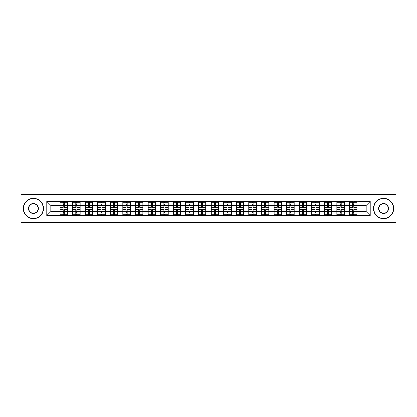 <?xml version="1.0" encoding="UTF-8"?>
<svg xmlns="http://www.w3.org/2000/svg" width="417" height="417" viewBox="0 0 417 417"><rect width="100%" height="100%" fill="white"/><g stroke="black" fill="none" stroke-linecap="round" stroke-linejoin="round"><path stroke-width="0.63" d="M372.1 222.339L396.15 222.339L396.15 194.661L372.1 194.661L372.1 222.339L44.9 222.339L44.9 194.661L20.85 194.661L20.85 222.339L44.9 222.339M372.1 194.661L44.9 194.661M366.204 211.487L366.204 205.513L357.129 205.513L357.129 211.487L366.204 211.487L370.244 215.521L370.244 201.479L349.462 201.234L349.462 205.513L344.536 205.513L344.536 211.487L349.462 211.487L349.462 205.513M370.244 215.521L46.756 215.521L46.756 201.479L59.871 201.479L59.871 205.513L50.796 205.513L50.796 211.487L59.871 211.487L59.871 205.513M349.462 201.479L59.871 201.479M349.462 211.487L349.462 215.521M344.536 211.487L344.536 215.521M344.536 201.479L344.536 205.513M331.948 211.487L336.868 211.487L336.868 205.513L331.948 205.513L331.948 215.521M336.868 211.487L336.868 215.521M336.868 201.479L336.868 205.513M331.948 201.479L331.948 205.513M319.354 211.487L324.28 211.487L324.28 205.513L319.354 205.513L319.354 215.521M324.28 211.487L324.28 215.521M324.28 201.479L324.28 205.513M319.354 201.479L319.354 205.513M306.766 211.487L311.687 211.487L311.687 205.513L306.766 205.513L306.766 215.521M311.687 211.487L311.687 215.521M311.687 201.479L311.687 205.513M306.766 201.479L306.766 205.513M294.173 211.487L299.098 211.487L299.098 205.513L294.173 205.513L294.173 215.521M299.098 211.487L299.098 215.521M299.098 201.479L299.098 205.513M294.173 201.479L294.173 205.513M281.584 211.487L286.505 211.487L286.505 205.513L281.584 205.513L281.584 215.521M286.505 211.487L286.505 215.521M286.505 201.479L286.505 205.513M281.584 201.479L281.584 205.513M268.991 211.487L273.917 211.487L273.917 205.513L268.991 205.513L268.991 215.521M273.917 211.487L273.917 215.521M273.917 201.479L273.917 205.513M268.991 201.479L268.991 205.513M256.403 211.487L261.323 211.487L261.323 205.513L256.403 205.513L256.403 215.521M261.323 211.487L261.323 215.521M261.323 201.479L261.323 205.513M256.403 201.479L256.403 205.513M243.809 211.487L248.735 211.487L248.735 205.513L243.809 205.513L243.809 215.521M248.735 211.487L248.735 215.521M248.735 201.479L248.735 205.513M243.809 201.479L243.809 205.513M231.221 211.487L236.142 211.487L236.142 205.513L231.221 205.513L231.221 215.521M236.142 211.487L236.142 215.521M236.142 201.479L236.142 205.513M231.221 201.479L231.221 205.513M218.628 211.487L223.554 211.487L223.554 205.513L218.628 205.513L218.628 215.521M223.554 211.487L223.554 215.521M223.554 201.479L223.554 205.513M218.628 201.479L218.628 205.513M206.04 211.487L210.96 211.487L210.96 205.513L206.04 205.513L206.04 215.521M210.96 211.487L210.96 215.521M210.96 201.479L210.96 205.513M206.04 201.479L206.04 205.513M193.446 211.487L198.372 211.487L198.372 205.513L193.446 205.513L193.446 215.521M198.372 211.487L198.372 215.521M198.372 201.479L198.372 205.513M193.446 201.479L193.446 205.513M180.858 211.487L185.779 211.487L185.779 205.513L180.858 205.513L180.858 215.521M185.779 211.487L185.779 215.521M185.779 201.479L185.779 205.513M180.858 201.479L180.858 205.513M168.265 211.487L173.191 211.487L173.191 205.513L168.265 205.513L168.265 215.521M173.191 211.487L173.191 215.521M173.191 201.479L173.191 205.513M168.265 201.479L168.265 205.513M155.677 211.487L160.597 211.487L160.597 205.513L155.677 205.513L155.677 215.521M160.597 211.487L160.597 215.521M160.597 201.479L160.597 205.513M155.677 201.479L155.677 205.513M143.083 211.487L148.009 211.487L148.009 205.513L143.083 205.513L143.083 215.521M148.009 211.487L148.009 215.521M148.009 201.479L148.009 205.513M143.083 201.479L143.083 205.513M130.495 211.487L135.416 211.487L135.416 205.513L130.495 205.513L130.495 215.521M135.416 211.487L135.416 215.521M135.416 201.479L135.416 205.513M130.495 201.479L130.495 205.513M117.902 211.487L122.827 211.487L122.827 205.513L117.902 205.513L117.902 215.521M122.827 211.487L122.827 215.521M122.827 201.479L122.827 205.513M117.902 201.479L117.902 205.513M105.313 211.487L110.234 211.487L110.234 205.513L105.313 205.513L105.313 215.521M110.234 211.487L110.234 215.521M110.234 201.479L110.234 205.513M105.313 201.479L105.313 205.513M92.72 211.487L97.646 211.487L97.646 205.513L92.72 205.513L92.72 215.521M97.646 211.487L97.646 215.521M97.646 201.479L97.646 205.513M92.72 201.479L92.72 205.513M80.132 211.487L85.052 211.487L85.052 205.513L80.132 205.513L80.132 215.521M85.052 211.487L85.052 215.521M85.052 201.479L85.052 205.513M80.132 201.479L80.132 205.513M67.538 211.487L72.464 211.487L72.464 205.513L67.538 205.513L67.538 215.521M72.464 211.487L72.464 215.521M72.464 201.479L72.464 205.513M67.538 201.479L67.538 205.513M59.871 211.487L59.871 215.521M50.796 211.487L46.756 215.521M46.756 201.479L50.796 205.513M357.129 211.487L357.129 215.521M357.129 201.479L357.129 205.513M370.244 201.479L366.204 205.513M67.34 209.589L67.34 215.563L64.234 215.563L64.234 209.589L67.34 209.589L67.34 201.437L64.234 201.437L64.234 202.323L67.34 202.323M60.074 205.638L63.181 205.638L63.181 201.437L60.074 201.437L60.074 209.589L63.181 209.589L63.181 215.563L60.074 215.563L60.074 214.677L63.181 214.677M63.181 204.471L64.234 204.471M64.234 202.448L63.181 202.448M63.181 205.649L64.234 205.649M63.181 205.638L63.181 207.411L60.074 207.411M60.074 202.323L63.181 202.323M63.181 211.351L64.234 211.351M63.181 214.552L64.234 214.552M63.181 212.529L64.234 212.529M60.074 209.589L60.074 214.677M64.234 214.677L67.34 214.677M64.234 202.323L64.234 207.411L67.34 207.411M79.928 209.589L79.928 215.563L76.822 215.563L76.822 209.589L79.928 209.589L79.928 201.437L76.822 201.437L76.822 202.323L79.928 202.323M72.667 205.638L75.774 205.638L75.774 201.437L72.667 201.437L72.667 209.589L75.774 209.589L75.774 215.563L72.667 215.563L72.667 214.677L75.774 214.677M75.774 204.471L76.822 204.471M76.822 202.448L75.774 202.448M75.774 205.649L76.822 205.649M75.774 205.638L75.774 207.411L72.667 207.411M72.667 202.323L75.774 202.323M75.774 211.351L76.822 211.351M75.774 214.552L76.822 214.552M75.774 212.529L76.822 212.529M72.667 209.589L72.667 214.677M76.822 214.677L79.928 214.677M76.822 202.323L76.822 207.411L79.928 207.411M92.522 209.589L92.522 215.563L89.415 215.563L89.415 209.589L92.522 209.589L92.522 201.437L89.415 201.437L89.415 202.323L92.522 202.323M85.256 205.638L88.362 205.638L88.362 201.437L85.256 201.437L85.256 209.589L88.362 209.589L88.362 215.563L85.256 215.563L85.256 214.677L88.362 214.677M88.362 204.471L89.415 204.471M89.415 202.448L88.362 202.448M88.362 205.649L89.415 205.649M88.362 205.638L88.362 207.411L85.256 207.411M85.256 202.323L88.362 202.323M88.362 211.351L89.415 211.351M88.362 214.552L89.415 214.552M88.362 212.529L89.415 212.529M85.256 209.589L85.256 214.677M89.415 214.677L92.522 214.677M89.415 202.323L89.415 207.411L92.522 207.411M105.11 209.589L105.11 215.563L102.003 215.563L102.003 209.589L105.11 209.589L105.11 201.437L102.003 201.437L102.003 202.323L105.11 202.323M97.849 205.638L100.956 205.638L100.956 201.437L97.849 201.437L97.849 209.589L100.956 209.589L100.956 215.563L97.849 215.563L97.849 214.677L100.956 214.677M100.956 204.471L102.003 204.471M102.003 202.448L100.956 202.448M100.956 205.649L102.003 205.649M100.956 205.638L100.956 207.411L97.849 207.411M97.849 202.323L100.956 202.323M100.956 211.351L102.003 211.351M100.956 214.552L102.003 214.552M100.956 212.529L102.003 212.529M97.849 209.589L97.849 214.677M102.003 214.677L105.11 214.677M102.003 202.323L102.003 207.411L105.11 207.411M117.703 209.589L117.703 215.563L114.597 215.563L114.597 209.589L117.703 209.589L117.703 201.437L114.597 201.437L114.597 202.323L117.703 202.323M110.437 205.638L113.544 205.638L113.544 201.437L110.437 201.437L110.437 209.589L113.544 209.589L113.544 215.563L110.437 215.563L110.437 214.677L113.544 214.677M113.544 204.471L114.597 204.471M114.597 202.448L113.544 202.448M113.544 205.649L114.597 205.649M113.544 205.638L113.544 207.411L110.437 207.411M110.437 202.323L113.544 202.323M113.544 211.351L114.597 211.351M113.544 214.552L114.597 214.552M113.544 212.529L114.597 212.529M110.437 209.589L110.437 214.677M114.597 214.677L117.703 214.677M114.597 202.323L114.597 207.411L117.703 207.411M130.292 209.589L130.292 215.563L127.185 215.563L127.185 209.589L130.292 209.589L130.292 201.437L127.185 201.437L127.185 202.323L130.292 202.323M123.031 205.638L126.137 205.638L126.137 201.437L123.031 201.437L123.031 209.589L126.137 209.589L126.137 215.563L123.031 215.563L123.031 214.677L126.137 214.677M126.137 204.471L127.185 204.471M127.185 202.448L126.137 202.448M126.137 205.649L127.185 205.649M126.137 205.638L126.137 207.411L123.031 207.411M123.031 202.323L126.137 202.323M126.137 211.351L127.185 211.351M126.137 214.552L127.185 214.552M126.137 212.529L127.185 212.529M123.031 209.589L123.031 214.677M127.185 214.677L130.292 214.677M127.185 202.323L127.185 207.411L130.292 207.411M33.36 218.346A9.846 9.846 0 0 0 43.206 208.5A9.846 9.846 0 0 0 33.36 198.654A9.846 9.846 0 0 0 23.514 208.5A9.846 9.846 0 0 0 33.36 218.346M33.36 198.414A10.086 10.086 0 0 1 43.446 208.5A10.086 10.086 0 0 1 33.36 218.586A10.086 10.086 0 0 1 23.274 208.5A10.086 10.086 0 0 1 33.36 198.414M33.36 213.426A4.926 4.926 0 0 1 28.434 208.5A4.926 4.926 0 0 1 33.36 203.574A4.926 4.926 0 0 1 38.286 208.5A4.926 4.926 0 0 1 33.36 213.426M33.36 203.819A4.681 4.681 0 0 0 28.679 208.5A4.681 4.681 0 0 0 33.36 213.181A4.681 4.681 0 0 0 38.041 208.5A4.681 4.681 0 0 0 33.36 203.819M383.64 218.346A9.846 9.846 0 0 0 393.486 208.5A9.846 9.846 0 0 0 383.64 198.654A9.846 9.846 0 0 0 373.794 208.5A9.846 9.846 0 0 0 383.64 218.346M383.64 198.414A10.086 10.086 0 0 1 393.726 208.5A10.086 10.086 0 0 1 383.64 218.586A10.086 10.086 0 0 1 373.554 208.5A10.086 10.086 0 0 1 383.64 198.414M383.64 213.426A4.926 4.926 0 0 1 378.714 208.5A4.926 4.926 0 0 1 383.64 203.574A4.926 4.926 0 0 1 388.566 208.5A4.926 4.926 0 0 1 383.64 213.426M383.64 203.819A4.681 4.681 0 0 0 378.959 208.5A4.681 4.681 0 0 0 383.64 213.181A4.681 4.681 0 0 0 388.321 208.5A4.681 4.681 0 0 0 383.64 203.819M142.885 209.589L142.885 215.563L139.773 215.563L139.773 209.589L142.885 209.589L142.885 201.437L139.773 201.437L139.773 202.323L142.885 202.323M135.619 205.638L138.725 205.638L138.725 201.437L135.619 201.437L135.619 209.589L138.725 209.589L138.725 215.563L135.619 215.563L135.619 214.677L138.725 214.677M138.725 204.471L139.773 204.471M139.773 202.448L138.725 202.448M138.725 205.649L139.773 205.649M138.725 205.638L138.725 207.411L135.619 207.411M135.619 202.323L138.725 202.323M138.725 211.351L139.773 211.351M138.725 214.552L139.773 214.552M138.725 212.529L139.773 212.529M135.619 209.589L135.619 214.677M139.773 214.677L142.885 214.677M139.773 202.323L139.773 207.411L142.885 207.411M155.473 209.589L155.473 215.563L152.367 215.563L152.367 209.589L155.473 209.589L155.473 201.437L152.367 201.437L152.367 202.323L155.473 202.323M148.212 205.638L151.319 205.638L151.319 201.437L148.212 201.437L148.212 209.589L151.319 209.589L151.319 215.563L148.212 215.563L148.212 214.677L151.319 214.677M151.319 204.471L152.367 204.471M152.367 202.448L151.319 202.448M151.319 205.649L152.367 205.649M151.319 205.638L151.319 207.411L148.212 207.411M148.212 202.323L151.319 202.323M151.319 211.351L152.367 211.351M151.319 214.552L152.367 214.552M151.319 212.529L152.367 212.529M148.212 209.589L148.212 214.677M152.367 214.677L155.473 214.677M152.367 202.323L152.367 207.411L155.473 207.411M168.067 209.589L168.067 215.563L164.955 215.563L164.955 209.589L168.067 209.589L168.067 201.437L164.955 201.437L164.955 202.323L168.067 202.323M160.8 205.638L163.907 205.638L163.907 201.437L160.8 201.437L160.8 209.589L163.907 209.589L163.907 215.563L160.8 215.563L160.8 214.677L163.907 214.677M163.907 204.471L164.955 204.471M164.955 202.448L163.907 202.448M163.907 205.649L164.955 205.649M163.907 205.638L163.907 207.411L160.8 207.411M160.8 202.323L163.907 202.323M163.907 211.351L164.955 211.351M163.907 214.552L164.955 214.552M163.907 212.529L164.955 212.529M160.8 209.589L160.8 214.677M164.955 214.677L168.067 214.677M164.955 202.323L164.955 207.411L168.067 207.411M180.655 209.589L180.655 215.563L177.548 215.563L177.548 209.589L180.655 209.589L180.655 201.437L177.548 201.437L177.548 202.323L180.655 202.323M173.394 205.638L176.5 205.638L176.5 201.437L173.394 201.437L173.394 209.589L176.5 209.589L176.5 215.563L173.394 215.563L173.394 214.677L176.5 214.677M176.5 204.471L177.548 204.471M177.548 202.448L176.5 202.448M176.5 205.649L177.548 205.649M176.5 205.638L176.5 207.411L173.394 207.411M173.394 202.323L176.5 202.323M176.5 211.351L177.548 211.351M176.5 214.552L177.548 214.552M176.5 212.529L177.548 212.529M173.394 209.589L173.394 214.677M177.548 214.677L180.655 214.677M177.548 202.323L177.548 207.411L180.655 207.411M193.248 209.589L193.248 215.563L190.136 215.563L190.136 209.589L193.248 209.589L193.248 201.437L190.136 201.437L190.136 202.323L193.248 202.323M185.982 205.638L189.089 205.638L189.089 201.437L185.982 201.437L185.982 209.589L189.089 209.589L189.089 215.563L185.982 215.563L185.982 214.677L189.089 214.677M189.089 204.471L190.136 204.471M190.136 202.448L189.089 202.448M189.089 205.649L190.136 205.649M189.089 205.638L189.089 207.411L185.982 207.411M185.982 202.323L189.089 202.323M189.089 211.351L190.136 211.351M189.089 214.552L190.136 214.552M189.089 212.529L190.136 212.529M185.982 209.589L185.982 214.677M190.136 214.677L193.248 214.677M190.136 202.323L190.136 207.411L193.248 207.411M205.836 209.589L205.836 215.563L202.73 215.563L202.73 209.589L205.836 209.589L205.836 201.437L202.73 201.437L202.73 202.323L205.836 202.323M198.57 205.638L201.682 205.638L201.682 201.437L198.57 201.437L198.57 209.589L201.682 209.589L201.682 215.563L198.57 215.563L198.57 214.677L201.682 214.677M201.682 204.471L202.73 204.471M202.73 202.448L201.682 202.448M201.682 205.649L202.73 205.649M201.682 205.638L201.682 207.411L198.57 207.411M198.57 202.323L201.682 202.323M201.682 211.351L202.73 211.351M201.682 214.552L202.73 214.552M201.682 212.529L202.73 212.529M198.57 209.589L198.57 214.677M202.73 214.677L205.836 214.677M202.73 202.323L202.73 207.411L205.836 207.411M218.43 209.589L218.43 215.563L215.318 215.563L215.318 209.589L218.43 209.589L218.43 201.437L215.318 201.437L215.318 202.323L218.43 202.323M211.164 205.638L214.27 205.638L214.27 201.437L211.164 201.437L211.164 209.589L214.27 209.589L214.27 215.563L211.164 215.563L211.164 214.677L214.27 214.677M214.27 204.471L215.318 204.471M215.318 202.448L214.27 202.448M214.27 205.649L215.318 205.649M214.27 205.638L214.27 207.411L211.164 207.411M211.164 202.323L214.27 202.323M214.27 211.351L215.318 211.351M214.27 214.552L215.318 214.552M214.27 212.529L215.318 212.529M211.164 209.589L211.164 214.677M215.318 214.677L218.43 214.677M215.318 202.323L215.318 207.411L218.43 207.411M231.018 209.589L231.018 215.563L227.911 215.563L227.911 209.589L231.018 209.589L231.018 201.437L227.911 201.437L227.911 202.323L231.018 202.323M223.752 205.638L226.864 205.638L226.864 201.437L223.752 201.437L223.752 209.589L226.864 209.589L226.864 215.563L223.752 215.563L223.752 214.677L226.864 214.677M226.864 204.471L227.911 204.471M227.911 202.448L226.864 202.448M226.864 205.649L227.911 205.649M226.864 205.638L226.864 207.411L223.752 207.411M223.752 202.323L226.864 202.323M226.864 211.351L227.911 211.351M226.864 214.552L227.911 214.552M226.864 212.529L227.911 212.529M223.752 209.589L223.752 214.677M227.911 214.677L231.018 214.677M227.911 202.323L227.911 207.411L231.018 207.411M243.606 209.589L243.606 215.563L240.5 215.563L240.5 209.589L243.606 209.589L243.606 201.437L240.5 201.437L240.5 202.323L243.606 202.323M236.345 205.638L239.452 205.638L239.452 201.437L236.345 201.437L236.345 209.589L239.452 209.589L239.452 215.563L236.345 215.563L236.345 214.677L239.452 214.677M239.452 204.471L240.5 204.471M240.5 202.448L239.452 202.448M239.452 205.649L240.5 205.649M239.452 205.638L239.452 207.411L236.345 207.411M236.345 202.323L239.452 202.323M239.452 211.351L240.5 211.351M239.452 214.552L240.5 214.552M239.452 212.529L240.5 212.529M236.345 209.589L236.345 214.677M240.5 214.677L243.606 214.677M240.5 202.323L240.5 207.411L243.606 207.411M256.2 209.589L256.2 215.563L253.093 215.563L253.093 209.589L256.2 209.589L256.2 201.437L253.093 201.437L253.093 202.323L256.2 202.323M248.933 205.638L252.045 205.638L252.045 201.437L248.933 201.437L248.933 209.589L252.045 209.589L252.045 215.563L248.933 215.563L248.933 214.677L252.045 214.677M252.045 204.471L253.093 204.471M253.093 202.448L252.045 202.448M252.045 205.649L253.093 205.649M252.045 205.638L252.045 207.411L248.933 207.411M248.933 202.323L252.045 202.323M252.045 211.351L253.093 211.351M252.045 214.552L253.093 214.552M252.045 212.529L253.093 212.529M248.933 209.589L248.933 214.677M253.093 214.677L256.2 214.677M253.093 202.323L253.093 207.411L256.2 207.411M268.788 209.589L268.788 215.563L265.681 215.563L265.681 209.589L268.788 209.589L268.788 201.437L265.681 201.437L265.681 202.323L268.788 202.323M261.527 205.638L264.633 205.638L264.633 201.437L261.527 201.437L261.527 209.589L264.633 209.589L264.633 215.563L261.527 215.563L261.527 214.677L264.633 214.677M264.633 204.471L265.681 204.471M265.681 202.448L264.633 202.448M264.633 205.649L265.681 205.649M264.633 205.638L264.633 207.411L261.527 207.411M261.527 202.323L264.633 202.323M264.633 211.351L265.681 211.351M264.633 214.552L265.681 214.552M264.633 212.529L265.681 212.529M261.527 209.589L261.527 214.677M265.681 214.677L268.788 214.677M265.681 202.323L265.681 207.411L268.788 207.411M281.381 209.589L281.381 215.563L278.275 215.563L278.275 209.589L281.381 209.589L281.381 201.437L278.275 201.437L278.275 202.323L281.381 202.323M274.115 205.638L277.227 205.638L277.227 201.437L274.115 201.437L274.115 209.589L277.227 209.589L277.227 215.563L274.115 215.563L274.115 214.677L277.227 214.677M277.227 204.471L278.275 204.471M278.275 202.448L277.227 202.448M277.227 205.649L278.275 205.649M277.227 205.638L277.227 207.411L274.115 207.411M274.115 202.323L277.227 202.323M277.227 211.351L278.275 211.351M277.227 214.552L278.275 214.552M277.227 212.529L278.275 212.529M274.115 209.589L274.115 214.677M278.275 214.677L281.381 214.677M278.275 202.323L278.275 207.411L281.381 207.411M293.969 209.589L293.969 215.563L290.863 215.563L290.863 209.589L293.969 209.589L293.969 201.437L290.863 201.437L290.863 202.323L293.969 202.323M286.708 205.638L289.815 205.638L289.815 201.437L286.708 201.437L286.708 209.589L289.815 209.589L289.815 215.563L286.708 215.563L286.708 214.677L289.815 214.677M289.815 204.471L290.863 204.471M290.863 202.448L289.815 202.448M289.815 205.649L290.863 205.649M289.815 205.638L289.815 207.411L286.708 207.411M286.708 202.323L289.815 202.323M289.815 211.351L290.863 211.351M289.815 214.552L290.863 214.552M289.815 212.529L290.863 212.529M286.708 209.589L286.708 214.677M290.863 214.677L293.969 214.677M290.863 202.323L290.863 207.411L293.969 207.411M306.563 209.589L306.563 215.563L303.456 215.563L303.456 209.589L306.563 209.589L306.563 201.437L303.456 201.437L303.456 202.323L306.563 202.323M299.297 205.638L302.403 205.638L302.403 201.437L299.297 201.437L299.297 209.589L302.403 209.589L302.403 215.563L299.297 215.563L299.297 214.677L302.403 214.677M302.403 204.471L303.456 204.471M303.456 202.448L302.403 202.448M302.403 205.649L303.456 205.649M302.403 205.638L302.403 207.411L299.297 207.411M299.297 202.323L302.403 202.323M302.403 211.351L303.456 211.351M302.403 214.552L303.456 214.552M302.403 212.529L303.456 212.529M299.297 209.589L299.297 214.677M303.456 214.677L306.563 214.677M303.456 202.323L303.456 207.411L306.563 207.411M319.151 209.589L319.151 215.563L316.044 215.563L316.044 209.589L319.151 209.589L319.151 201.437L316.044 201.437L316.044 202.323L319.151 202.323M311.89 205.638L314.997 205.638L314.997 201.437L311.89 201.437L311.89 209.589L314.997 209.589L314.997 215.563L311.89 215.563L311.89 214.677L314.997 214.677M314.997 204.471L316.044 204.471M316.044 202.448L314.997 202.448M314.997 205.649L316.044 205.649M314.997 205.638L314.997 207.411L311.89 207.411M311.89 202.323L314.997 202.323M314.997 211.351L316.044 211.351M314.997 214.552L316.044 214.552M314.997 212.529L316.044 212.529M311.89 209.589L311.89 214.677M316.044 214.677L319.151 214.677M316.044 202.323L316.044 207.411L319.151 207.411M331.744 209.589L331.744 215.563L328.638 215.563L328.638 209.589L331.744 209.589L331.744 201.437L328.638 201.437L328.638 202.323L331.744 202.323M324.478 205.638L327.585 205.638L327.585 201.437L324.478 201.437L324.478 209.589L327.585 209.589L327.585 215.563L324.478 215.563L324.478 214.677L327.585 214.677M327.585 204.471L328.638 204.471M328.638 202.448L327.585 202.448M327.585 205.649L328.638 205.649M327.585 205.638L327.585 207.411L324.478 207.411M324.478 202.323L327.585 202.323M327.585 211.351L328.638 211.351M327.585 214.552L328.638 214.552M327.585 212.529L328.638 212.529M324.478 209.589L324.478 214.677M328.638 214.677L331.744 214.677M328.638 202.323L328.638 207.411L331.744 207.411M344.333 209.589L344.333 215.563L341.226 215.563L341.226 209.589L344.333 209.589L344.333 201.437L341.226 201.437L341.226 202.323L344.333 202.323M337.072 205.638L340.178 205.638L340.178 201.437L337.072 201.437L337.072 209.589L340.178 209.589L340.178 215.563L337.072 215.563L337.072 214.677L340.178 214.677M340.178 204.471L341.226 204.471M341.226 202.448L340.178 202.448M340.178 205.649L341.226 205.649M340.178 205.638L340.178 207.411L337.072 207.411M337.072 202.323L340.178 202.323M340.178 211.351L341.226 211.351M340.178 214.552L341.226 214.552M340.178 212.529L341.226 212.529M337.072 209.589L337.072 214.677M341.226 214.677L344.333 214.677M341.226 202.323L341.226 207.411L344.333 207.411M356.926 209.589L356.926 215.563L353.819 215.563L353.819 209.589L356.926 209.589L356.926 201.437L353.819 201.437L353.819 202.323L356.926 202.323M349.66 205.638L352.766 205.638L352.766 201.437L349.66 201.437L349.66 209.589L352.766 209.589L352.766 215.563L349.66 215.563L349.66 214.677L352.766 214.677M352.766 204.471L353.819 204.471M353.819 202.448L352.766 202.448M352.766 205.649L353.819 205.649M352.766 205.638L352.766 207.411L349.66 207.411M349.66 202.323L352.766 202.323M352.766 211.351L353.819 211.351M352.766 214.552L353.819 214.552M352.766 212.529L353.819 212.529M349.66 209.589L349.66 214.677M353.819 214.677L356.926 214.677M353.819 202.323L353.819 207.411L356.926 207.411M60.074 211.362L63.181 211.362M64.234 211.362L67.34 211.362M64.234 205.638L67.34 205.638M72.667 211.362L75.774 211.362M76.822 211.362L79.928 211.362M76.822 205.638L79.928 205.638M85.256 211.362L88.362 211.362M89.415 211.362L92.522 211.362M89.415 205.638L92.522 205.638M97.849 211.362L100.956 211.362M102.003 211.362L105.11 211.362M102.003 205.638L105.11 205.638M110.437 211.362L113.544 211.362M114.597 211.362L117.703 211.362M114.597 205.638L117.703 205.638M123.031 211.362L126.137 211.362M127.185 211.362L130.292 211.362M127.185 205.638L130.292 205.638M135.619 211.362L138.725 211.362M139.773 211.362L142.885 211.362M139.773 205.638L142.885 205.638M148.212 211.362L151.319 211.362M152.367 211.362L155.473 211.362M152.367 205.638L155.473 205.638M160.8 211.362L163.907 211.362M164.955 211.362L168.067 211.362M164.955 205.638L168.067 205.638M173.394 211.362L176.5 211.362M177.548 211.362L180.655 211.362M177.548 205.638L180.655 205.638M185.982 211.362L189.089 211.362M190.136 211.362L193.248 211.362M190.136 205.638L193.248 205.638M198.57 211.362L201.682 211.362M202.73 211.362L205.836 211.362M202.73 205.638L205.836 205.638M211.164 211.362L214.27 211.362M215.318 211.362L218.43 211.362M215.318 205.638L218.43 205.638M223.752 211.362L226.864 211.362M227.911 211.362L231.018 211.362M227.911 205.638L231.018 205.638M236.345 211.362L239.452 211.362M240.5 211.362L243.606 211.362M240.5 205.638L243.606 205.638M248.933 211.362L252.045 211.362M253.093 211.362L256.2 211.362M253.093 205.638L256.2 205.638M261.527 211.362L264.633 211.362M265.681 211.362L268.788 211.362M265.681 205.638L268.788 205.638M274.115 211.362L277.227 211.362M278.275 211.362L281.381 211.362M278.275 205.638L281.381 205.638M286.708 211.362L289.815 211.362M290.863 211.362L293.969 211.362M290.863 205.638L293.969 205.638M299.297 211.362L302.403 211.362M303.456 211.362L306.563 211.362M303.456 205.638L306.563 205.638M311.89 211.362L314.997 211.362M316.044 211.362L319.151 211.362M316.044 205.638L319.151 205.638M324.478 211.362L327.585 211.362M328.638 211.362L331.744 211.362M328.638 205.638L331.744 205.638M337.072 211.362L340.178 211.362M341.226 211.362L344.333 211.362M341.226 205.638L344.333 205.638M349.66 211.362L352.766 211.362M353.819 211.362L356.926 211.362M353.819 205.638L356.926 205.638"/></g></svg>
